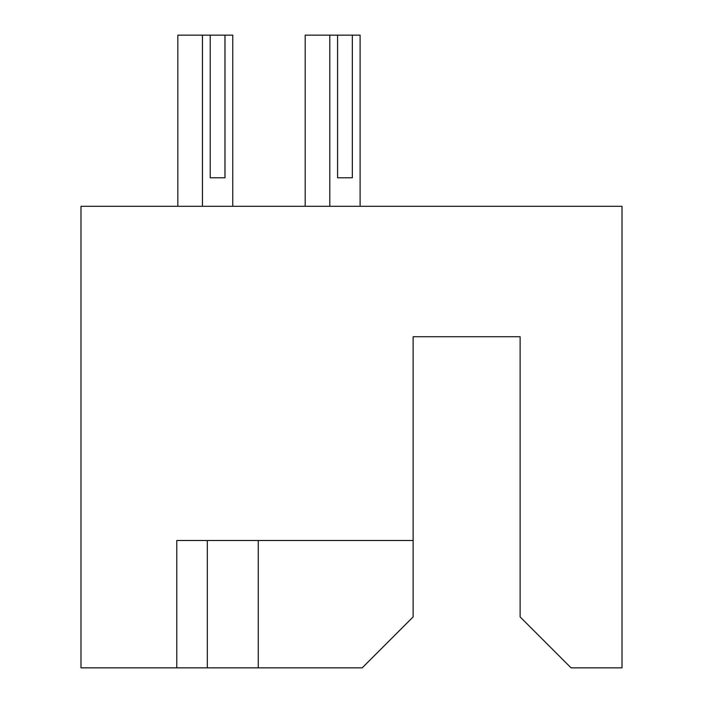 <?xml version="1.0" encoding="UTF-8"?>
<svg xmlns="http://www.w3.org/2000/svg" width="703" height="703" viewBox="0 0 703 703"><rect width="100%" height="100%" fill="white"/><g stroke="black" fill="none" stroke-linecap="round" stroke-linejoin="round"><path stroke-width="1.05" d="M229.749 540.493L207.332 540.493L207.332 667.85L362.194 667.85L413.136 616.909L413.136 540.493L176.769 540.493L176.769 667.85L207.332 667.85M413.136 540.493L413.136 336.728L520.115 336.728L520.115 616.909L571.064 667.85L622.006 667.85L622.006 206.313L80.994 206.313L80.994 667.85L176.769 667.85M258.273 540.493L258.273 667.85M305.19 206.313L305.19 35.15L337.572 35.15L337.572 177.789L352.335 177.789L352.335 35.15L360.112 35.15L360.112 206.313M329.795 35.15L329.795 206.313M352.335 35.15L337.572 35.15M337.572 177.789L352.335 177.789M177.833 206.313L177.833 35.15L210.215 35.15L210.215 177.789L224.978 177.789L224.978 35.15L232.763 35.15L232.763 206.313M202.438 35.15L202.438 206.313M224.978 35.15L210.215 35.15M210.215 177.789L224.978 177.789"/></g></svg>

